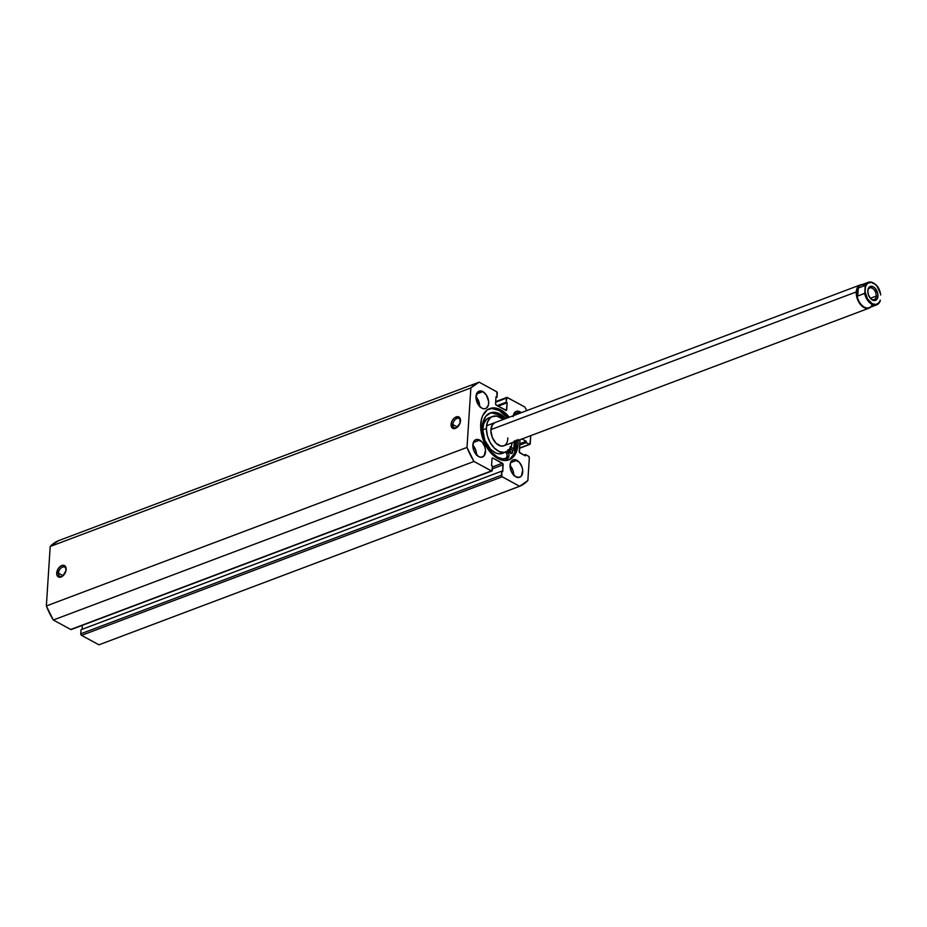 <?xml version="1.0" encoding="UTF-8"?>
<svg xmlns="http://www.w3.org/2000/svg" width="927" height="927" viewBox="0 0 927 927"><rect width="100%" height="100%" fill="white"/><g stroke="black" fill="none" stroke-linecap="round" stroke-linejoin="round"><path stroke-width="1.39" d="M58.459 573.164A5.214 3.291 -61.5 0 0 62.885 575.876A5.214 3.291 118.5 0 1 59.768 576.316A5.214 3.291 118.5 0 1 58.459 573.164L63.094 575.69L58.459 573.164A5.214 3.291 118.5 0 1 60.811 568.251A5.214 3.291 118.5 0 1 64.751 567.15A5.214 3.291 118.5 0 1 66.084 570.001A5.214 3.291 -61.5 0 0 62.445 567.15A5.214 3.291 -61.5 0 0 58.459 573.164L56.709 573.048L58.459 573.164M66.13 569.491A6.454 4.079 118.5 0 1 66.13 569.584A6.454 4.079 118.5 0 1 62.561 576.142A6.454 4.079 118.5 0 1 56.709 573.048L56.918 575.111L58.494 577.023L60.139 577.243L62.885 575.887L65.968 570.65L65.539 566.617L63.569 565.296L60.858 566.003L58.343 568.483L56.709 573.048A6.454 4.079 118.5 0 1 61.785 565.54A6.454 4.079 118.5 0 1 66.13 569.491L66.13 569.491M452.828 424.531A5.214 3.291 -61.5 0 0 457.254 427.243A5.214 3.291 118.5 0 1 454.149 427.671A5.214 3.291 118.5 0 1 452.828 424.531L457.474 427.057L452.828 424.531A5.214 3.291 118.5 0 1 455.18 419.618A5.214 3.291 118.5 0 1 459.12 418.517A5.214 3.291 118.5 0 1 460.452 421.368A5.214 3.291 -61.5 0 0 456.814 418.517A5.214 3.291 -61.5 0 0 452.828 424.531L451.078 424.415L452.828 424.531M460.499 420.858A6.454 4.079 118.5 0 1 460.499 420.951A6.454 4.079 118.5 0 1 456.93 427.509A6.454 4.079 118.5 0 1 451.078 424.415L452.191 427.938L453.639 428.61L456.351 427.903L460.001 423.187L459.919 417.973L457.938 416.663L454.323 418.019L452.075 420.928L451.078 424.415A6.454 4.079 118.5 0 1 456.165 416.907A6.454 4.079 118.5 0 1 460.499 420.858L460.499 420.858M492.052 408.517L499.294 410.545A27.37 17.115 69.3 0 1 507.625 417.834L499.294 410.545L500.928 409.931A27.37 17.115 -110.7 0 1 509.259 417.22L500.928 409.931L493.674 407.903L487.289 409.885L482.747 415.563L481.391 419.549L480.777 429.016L482.99 439.294L487.695 448.784L490.777 452.782L497.787 458.506A27.37 17.115 -110.7 0 1 481.148 432.063A27.37 17.115 -110.7 0 1 489.699 408.598A27.37 17.115 -110.7 0 1 500.928 409.931L499.294 410.545A27.37 17.115 69.3 0 0 488.9 408.946M513.28 415.702A9.316 5.817 -110.7 0 1 516.235 411.379A9.316 5.817 -110.7 0 1 520.047 411.831L513.662 414.242L520.047 411.831A9.316 5.817 -110.7 0 1 521.298 412.677L518.807 411.321L516.443 411.31L514.543 412.642L513.176 416.652M513.674 475.099A9.316 5.817 69.3 0 0 510.024 465.435L512.886 470.256L513.651 475.424M516.918 460.302A9.316 5.817 -110.7 0 1 522.573 469.294A9.316 5.817 -110.7 0 1 519.665 477.266A9.316 5.817 -110.7 0 1 515.852 476.826L519.456 477.347L521.356 476.014L522.701 470.325L521.947 466.837L519.305 462.249L514.45 459.607L512.283 460.279L510.731 462.214L510.059 466.791L511.519 471.959L515.852 476.826A9.316 5.817 -110.7 0 1 510.186 467.822A9.316 5.817 -110.7 0 1 513.095 459.85A9.316 5.817 -110.7 0 1 516.918 460.302L510.534 462.7L516.918 460.302M479.618 406.42A9.316 5.817 69.3 0 0 475.98 396.756L478.83 401.565L479.607 406.744M482.863 391.611A9.316 5.817 -110.7 0 1 488.529 400.615A9.316 5.817 -110.7 0 1 485.621 408.587A9.316 5.817 -110.7 0 1 481.797 408.135L484.265 408.83L486.432 408.158L488.448 404.867L488.656 401.646L486.304 394.925L482.863 391.611L480.406 390.927L477.359 392.422L476.014 398.112L478.367 404.832L481.797 408.135A9.316 5.817 -110.7 0 1 476.142 399.143A9.316 5.817 -110.7 0 1 479.05 391.171A9.316 5.817 -110.7 0 1 482.863 391.611L476.478 394.021L482.863 391.611M476.49 454.89A9.316 5.817 69.3 0 0 472.84 445.227L475.702 450.035L476.466 455.203M479.734 440.082A9.316 5.817 -110.7 0 1 485.389 449.074A9.316 5.817 -110.7 0 1 482.48 457.057A9.316 5.817 -110.7 0 1 478.668 456.605L481.136 457.301L484.172 455.794L485.516 450.116L484.763 446.617L482.121 442.028L477.266 439.398L475.099 440.07L473.546 442.005L472.874 446.582L474.334 451.75L478.668 456.605A9.316 5.817 -110.7 0 1 473.002 447.614A9.316 5.817 -110.7 0 1 475.91 439.63A9.316 5.817 -110.7 0 1 479.734 440.082L473.349 442.492L479.734 440.082M71.553 629.224L70.719 629.479L53.314 620.012L473.975 461.472L491.38 470.928A1.24 0.776 -110.7 0 0 492.307 470.29L492.561 466.211L491.553 465.667L492.005 458.726A1.24 0.776 -110.7 0 1 492.921 458.077L492.063 458.401L492.921 458.077L502.376 463.222A1.24 0.776 -110.7 0 1 503.152 464.786L492.399 468.842L503.152 464.786L502.701 471.727L501.692 471.183L501.426 475.25A1.24 0.776 -110.7 0 0 502.202 476.814L81.541 635.366L80.765 633.801A1.24 0.776 69.3 0 0 81.541 635.366L98.946 644.821L519.607 486.281L98.946 644.821L81.541 635.366L502.202 476.814L519.607 486.281A55.863 34.925 -110.7 0 0 527.857 480.499L529.329 457.811A1.24 0.776 -110.7 0 0 528.552 456.246L525.424 454.543L525.342 455.864L520.012 452.979A1.24 0.776 -110.7 0 1 519.236 451.414L520.001 439.711L519.433 452.33L525.342 455.864L525.424 454.543L528.552 456.246L529.329 457.811L527.857 480.499L519.607 486.281L501.889 476.559L501.692 471.183L502.701 471.727L502.955 463.871L492.921 458.077L492.005 458.726L491.553 465.667L492.561 466.211L491.716 471.02L473.975 461.472L467.011 447.417L470.858 387.938L479.108 382.156L496.837 391.878L497.023 397.254L496.015 396.71L495.563 403.651L496.339 405.215L506.42 410.36L507.162 402.77L506.154 402.225L506.999 397.416L524.74 406.965L526.849 410.591A55.863 34.925 -110.7 0 0 524.74 406.965L507.336 397.509A1.24 0.776 -110.7 0 0 506.826 397.44L495.69 401.634M529.827 444.415A1.24 0.776 -110.7 0 0 530.232 443.709L530.754 435.655L529.943 444.357L526.188 442.654L526.281 441.333L521.947 438.969L526.281 441.333L519.734 443.79L526.281 441.333L526.188 442.654L519.653 445.122L526.188 442.654L529.317 444.346L519.456 448.065L529.317 444.346A1.24 0.776 -110.7 0 0 529.827 444.415L519.444 448.32M518.008 440.452A27.37 17.115 -110.7 0 1 509.016 459.838A27.37 17.115 -110.7 0 1 497.787 458.506L505.041 460.534L511.426 458.552L515.968 452.874L517.996 444.346L517.938 439.421M491.889 470.997L71.228 629.537A1.24 0.776 69.3 0 1 70.719 629.479L491.38 470.928L70.719 629.479L53.314 620.012L46.35 605.968L50.197 546.49L58.447 540.708A55.863 34.925 69.3 0 0 50.197 546.49L470.858 387.938L467.011 447.417L46.35 605.968L50.197 546.49L470.858 387.938A55.863 34.925 -110.7 0 1 479.108 382.156L58.447 540.708L479.108 382.156L496.513 391.623A1.24 0.776 -110.7 0 1 497.289 393.187L497.023 397.254L495.945 397.66L497.023 397.254L496.015 396.71L495.563 403.651A1.24 0.776 -110.7 0 0 496.339 405.215L505.794 410.36A1.24 0.776 -110.7 0 0 506.721 409.711L505.482 410.174L506.721 409.711L507.162 402.77L498.123 406.177L507.162 402.77L506.154 402.225L497.104 405.632L506.154 402.225L506.42 398.147A1.24 0.776 -110.7 0 1 506.826 397.44M80.765 633.801L81.031 629.723L501.692 471.183L81.031 629.723L80.765 633.801L501.426 475.25L80.765 633.801M82.109 629.317L82.364 625.343L82.109 629.317M502.376 463.222L492.515 466.941L502.376 463.222M495.655 402.202L506.42 398.147L495.655 402.202M525.424 454.543L523.94 455.111L525.424 454.543M514.346 441.843L514.392 443.743A27.312 17.08 -110.7 0 0 514.346 441.843A27.37 17.115 -110.7 0 1 513.894 449.352M514.473 450.893L515.111 441.009M514.311 440.777L513.697 450.255M514.659 450.024A28.552 17.856 69.3 0 0 515.157 441.53M509.792 459.166L514.346 453.488L516.362 444.96L516.304 440.035M508.181 460.105A27.37 17.115 69.3 0 0 516.374 441.067M46.35 605.968A55.863 34.925 69.3 0 0 53.314 620.012L473.975 461.472A55.863 34.925 -110.7 0 1 467.011 447.417L46.35 605.968M507.672 440.07L507.834 437.926A12.41 7.764 -110.7 0 1 503.732 445.841A12.41 7.764 -110.7 0 1 495.169 442.295A12.41 7.764 -110.7 0 1 490.881 430.51L492.283 437.44L496.072 443.28L500.974 446.072L504.033 445.713M506.061 451.994A18.992 11.877 -110.7 0 0 512.144 442.666L511.322 446.107L508.483 450.499L504.265 452.422L499.294 451.576L494.334 448.077L490.14 442.48L487.347 435.62L486.385 428.541A18.992 11.877 -110.7 0 1 492.654 416.443A18.992 11.877 -110.7 0 1 503.396 419.433L496.895 416.084L492.202 416.64L490.232 417.938L487.393 422.33L486.385 428.541L482.758 429.908L486.385 428.541A18.992 11.877 -110.7 0 0 492.944 446.571A18.992 11.877 -110.7 0 0 506.061 451.994L502.434 453.361A18.992 11.877 69.3 0 0 504.149 452.434M492.654 416.443L489.027 417.81A18.992 11.877 69.3 0 0 482.758 429.908L484.902 440.51L490.707 449.444L495.667 452.944L498.205 453.72L502.886 453.164M514.392 443.743A27.312 17.08 -110.7 0 1 513.859 449.317L514.392 443.743M488.575 417.996L486.605 419.305L483.767 423.697L482.758 429.908A18.992 11.877 69.3 0 0 489.317 447.938A18.992 11.877 69.3 0 0 502.434 453.361M495.006 422.596L492.33 424.833L490.881 430.51A12.41 7.764 -110.7 0 1 494.983 422.596L494.983 422.596M870.65 298.61A6.211 3.882 69.3 0 0 876.2 296.072L877.95 296.2A7.451 4.658 -110.7 0 1 870.963 298.923A7.451 4.658 -110.7 0 1 867.811 290.684L868.425 294.821L870.546 298.494L873.443 300.464L876.861 299.398L877.95 296.2L877.73 293.453L875.215 288.39L873.304 286.825L870.418 286.408L868.356 288.367L867.811 290.684A7.451 4.658 -110.7 0 1 867.811 290.58A7.451 4.658 -110.7 0 1 873.338 286.849A7.451 4.658 -110.7 0 1 877.95 296.2L876.2 296.072A6.211 3.882 -110.7 0 1 874.161 299.583A6.211 3.882 -110.7 0 1 870.65 298.61M870.36 298.274L876.2 296.072L870.36 298.274M872.342 304.519A12.039 7.532 -110.7 0 1 862.759 306.061A12.039 7.532 -110.7 0 1 856.791 291.959L856.27 291.924A12.41 7.764 69.3 0 0 861.16 305.296A12.41 7.764 69.3 0 0 870.731 307.115A12.41 7.764 -110.7 0 1 869.097 308.135A12.41 7.764 -110.7 0 1 860.244 304.23A12.41 7.764 -110.7 0 1 856.27 291.924L490.904 429.63L856.27 291.924A12.41 7.764 -110.7 0 1 860.337 284.902A12.41 7.764 -110.7 0 1 862.237 284.577A12.41 7.764 69.3 0 0 856.27 291.924L856.791 291.959A12.039 7.532 -110.7 0 1 865.146 285.458M875.737 284.821A12.039 7.532 69.3 0 0 868.669 282.179A12.039 7.532 69.3 0 0 865.169 285.458A12.039 7.532 -110.7 0 1 868.263 282.306L860.743 285.145A12.039 7.532 69.3 0 0 856.791 291.959L858.275 288.054L865.169 285.458L858.275 288.054L857.765 296.026L856.791 291.959A12.039 7.532 69.3 0 0 860.65 303.905A12.039 7.532 69.3 0 0 869.236 307.683L876.757 304.844A12.039 7.532 -110.7 0 1 864.648 293.43L857.765 296.026L864.798 293.28L865.169 285.458L865.436 286.721L867.568 283.338L870.963 282.364L874.821 284.033L877.185 286.443L880.58 293.894M879.862 301.692L880.314 300.151L879.074 302.654L876.015 304.485L872.214 303.685L867.545 298.934L865.1 291.889L864.648 293.43A12.039 7.532 69.3 0 0 876.351 304.971A12.039 7.532 69.3 0 0 879.862 301.692A12.039 7.532 -110.7 0 1 876.757 304.844L880.082 301.402M880.105 301.356L880.314 300.151A11.541 7.219 -110.7 0 1 872.214 303.685A11.541 7.219 -110.7 0 1 865.1 291.889L865.436 286.721A11.541 7.219 -110.7 0 1 873.535 283.198A11.541 7.219 -110.7 0 1 880.65 294.995L880.65 294.241M858.275 288.054L856.791 291.959L857.765 296.026L858.275 288.054M867.788 291.02A6.211 3.882 -110.7 0 1 869.781 287.973A6.211 3.882 -110.7 0 1 874.207 289.919A6.211 3.882 -110.7 0 1 876.2 296.072A6.211 3.882 69.3 0 0 872.504 288.378A6.211 3.882 69.3 0 0 867.788 291.02M511.078 448.969A2.48 1.553 -110.7 0 1 512.596 451.368A2.48 1.553 -110.7 0 1 511.82 453.5A2.48 1.553 -110.7 0 1 510.8 453.373L512.26 453.164L512.55 451.182L511.414 449.189L509.85 448.969A2.48 1.553 -110.7 0 1 510.059 448.853A2.48 1.553 -110.7 0 1 511.078 448.969L509.375 449.618L511.078 448.969M510.719 453.326A2.48 1.553 69.3 0 0 509.352 449.699M500.232 414.091A24.253 15.168 -110.7 0 1 505.841 418.506L500.232 414.091L498.425 414.775L500.232 414.091L496.988 412.747L490.823 412.724L485.887 416.188L482.921 422.608L482.376 430.997L483.06 435.551L486.188 444.473L491.24 452.052L497.451 457.127A24.253 15.168 -110.7 0 1 482.712 433.697A24.253 15.168 -110.7 0 1 490.29 412.909A24.253 15.168 -110.7 0 1 500.232 414.091M491.994 412.978L498.425 414.775L504.033 419.189A24.253 15.168 69.3 0 0 498.425 414.775A24.253 15.168 69.3 0 0 489.398 413.303M511.947 447.625L515.389 450.673L511.947 447.625A4.589 2.874 -110.7 0 0 510.974 446.976L511.947 447.625M506.165 451.947A4.589 2.874 69.3 0 0 506.594 453.257L508.413 452.573A4.589 2.874 -110.7 0 1 507.915 450.974M506.165 458.668A4.589 2.874 69.3 0 0 506.594 453.257L508.413 452.573A4.589 2.874 -110.7 0 1 507.521 458.251L507.521 458.251A24.253 15.168 -110.7 0 1 507.393 458.297A24.253 15.168 -110.7 0 1 497.451 457.127L502.677 458.853L508.031 457.95L509.016 455.261L507.799 449.827M509.989 446.756L510.974 446.988M509.433 449.479L509.456 451.634L510.8 453.373A2.48 1.553 -110.7 0 1 509.398 449.549M505.713 458.935L507.196 455.945L506.142 451.878M510.638 453.546L510.615 451.403L509.271 449.653M63.187 575.667L62.561 576.142M457.556 427.023L456.93 427.509M870.372 298.355L870.963 298.923M860.337 284.902L486.571 425.771M869.097 308.135L503.709 445.841M880.627 294.068C878.97 286.061 874.856 282.132 868.263 282.306M867.753 291.402L867.811 290.58"/></g></svg>
